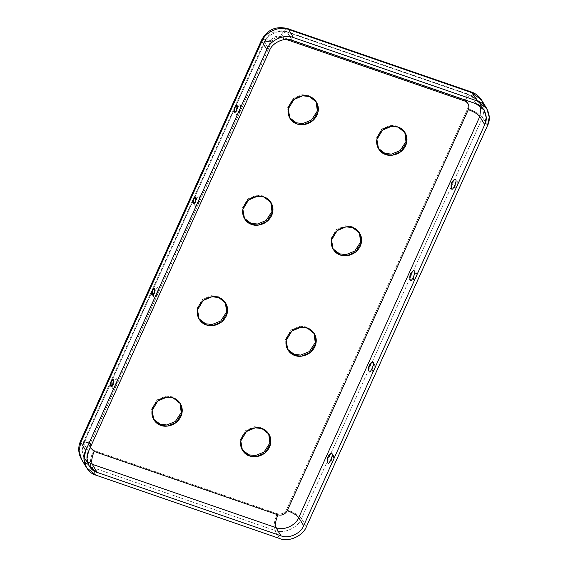 <?xml version="1.0" encoding="UTF-8"?>
<svg xmlns="http://www.w3.org/2000/svg" width="568" height="568" viewBox="0 0 568 568"><rect width="100%" height="100%" fill="white"/><g stroke="black" fill="none" stroke-linecap="round" stroke-linejoin="round"><path stroke-width="0.43" stroke-dasharray="2.84 2.13" d="M289.566 117.69L287.578 107.785L293.244 98.42L302.027 94.7L308.701 95.41L315.815 101.076L308.701 95.41L301.864 94.714L292.918 98.69L287.479 108.403L289.566 117.69M378.217 148.262L376.229 138.358L381.888 128.993L390.67 125.272L397.351 125.982L404.459 131.648L397.351 125.982L390.514 125.294L381.561 129.263L376.13 138.975L378.217 148.262M244.197 218.176L242.209 208.264L247.875 198.899L256.658 195.179L263.332 195.889L270.446 201.562L263.332 195.889L256.495 195.2L247.549 199.169L242.11 208.889L244.197 218.176M332.841 248.749L330.86 238.844L336.519 229.472L345.301 225.759L351.975 226.469L359.09 232.134L351.975 226.469L345.145 225.773L336.192 229.749L330.753 239.462L332.841 248.749M198.828 318.655L196.84 308.751L202.499 299.386L211.282 295.665L217.963 296.375L225.07 302.041L217.963 296.375L211.126 295.679L202.18 299.656L196.741 309.368L198.828 318.655M287.472 349.235L285.484 339.323L291.15 329.958L299.932 326.238L306.606 326.948L313.721 332.614L306.606 326.948L299.776 326.259L290.823 330.228L285.385 339.941L287.472 349.235M153.459 419.141L151.471 409.237L157.13 399.865L165.913 396.144L172.594 396.855L179.701 402.527L172.594 396.855L165.757 396.166L156.811 400.142L151.372 409.855L153.459 419.141M371.976 362.128L369.314 366.786L368.923 370.975M330.732 453.477L328.063 458.127L327.679 462.324M374.688 369.086L372.374 371.081L373.055 366.381L374.752 364.173L374.688 369.086C376.761 365.607 374.553 361.944 373.055 366.381C370.975 369.86 373.19 373.524 374.688 369.086M333.444 460.435L331.13 462.43L331.811 457.73L333.508 455.522L333.444 460.435C335.518 456.956 333.309 453.292 331.811 457.73C329.731 461.209 331.946 464.873 333.444 460.435M413.22 270.78L410.558 275.437L410.167 279.626M454.464 179.431L451.801 184.089L451.411 188.278M415.932 277.738L413.618 279.733L414.299 275.033L416.003 272.825L415.932 277.738C418.012 274.259 415.797 270.595 414.299 275.033C412.226 278.512 414.434 282.175 415.932 277.738M457.176 186.389L454.861 188.384L455.543 183.684L457.247 181.476L457.176 186.389C459.256 182.91 457.041 179.247 455.543 183.684C453.47 187.163 455.678 190.827 457.176 186.389M153.914 297.085C151.876 296.517 157.4 284.284 157.989 288.054L157.741 292.563L155.078 297.22L153.914 297.085C154.496 300.863 160.027 288.622 157.989 288.054C157.4 284.284 151.876 296.517 153.914 297.085M112.67 388.434C110.632 387.866 116.156 375.633 116.745 379.403L116.497 383.911L113.827 388.569L112.67 388.434C113.252 392.211 118.776 379.971 116.745 379.403C116.156 375.633 110.632 387.866 112.67 388.434M199.233 196.706L198.985 201.214L196.322 205.872L195.158 205.737C193.12 205.169 198.644 192.935 199.233 196.706C198.644 192.935 193.12 205.169 195.158 205.737C195.747 209.514 201.271 197.274 199.233 196.706M240.477 105.357L240.228 109.872L237.566 114.523L236.402 114.388C234.364 113.82 239.895 101.587 240.477 105.357C239.895 101.587 234.364 113.82 236.402 114.388C236.991 118.165 242.515 105.925 240.477 105.357M270.979 40.69C273.13 36.977 276.247 35.592 280.329 36.529L464.084 99.904C467.798 101.658 468.99 104.533 467.663 108.531L286.591 509.553C284.44 513.266 281.323 514.651 277.241 513.713L93.486 450.339C89.772 448.585 88.58 445.71 89.907 441.712L270.979 40.69L264.766 39.199L261.614 39.959L264.766 39.199L270.979 40.69L89.907 441.712L83.702 440.221L80.542 440.981L83.702 440.221L89.907 441.712C88.58 445.71 89.772 448.585 93.486 450.339L277.241 513.713C274.195 521.183 273.371 526.742 274.784 530.398L279.704 538.535L274.784 530.398L91.029 467.024L274.784 530.398C283.553 534.367 298.243 527.821 301.501 518.499L482.566 117.477L484.319 109.035L481.834 100.401L484.319 109.035L482.566 117.477C480.052 114.317 475.082 111.335 467.663 108.531C468.99 104.533 467.798 101.658 464.084 99.904L280.329 36.529L284.071 30.424L287.621 28.606L284.071 30.424L280.329 36.529C276.247 35.592 273.13 36.977 270.979 40.69M268.671 433.661L261.237 427.434L254.4 426.738L245.454 430.714L240.016 440.427L241.755 449.167L240.115 439.81L245.781 430.445L254.563 426.724L261.237 427.434L268.671 433.661M286.201 39.433L280.997 37.637C276.914 36.7 273.797 38.091 271.646 41.805L90.582 442.82L90.269 447.556L90.582 442.82L271.646 41.805C273.797 38.091 276.914 36.7 280.997 37.637L286.201 39.433M292.271 40.342L287.358 32.206L471.113 95.58L476.034 103.717L471.113 95.58L287.358 32.206L286.613 31.545L283.879 32.944L280.997 37.637L283.879 32.944L286.613 31.545L292.271 40.342M465.242 99.996L470.368 94.927L479.172 102.006L480.947 106.486L479.172 102.006L470.368 94.927L465.242 99.996M269.566 50.453L264.645 42.316C267.414 34.392 279.903 28.826 287.358 32.206C279.903 28.826 267.414 34.392 264.645 42.316L264.439 41.237L271.646 41.805L264.439 41.237L269.566 50.453M88.494 451.475L83.581 443.338L264.645 42.316L83.581 443.338L83.375 442.259L90.582 442.82L83.375 442.259L88.494 451.475M471.376 91.988L467.826 93.805L464.084 99.904L467.826 93.805L471.376 91.988M87.344 461.514L84.206 457.858L82.09 450.516L83.581 443.338L82.09 450.516L84.206 457.858L87.344 461.514M95.949 475.16L91.029 467.024C89.616 463.367 90.44 457.801 93.486 450.339C90.44 457.801 89.616 463.367 91.029 467.024L95.949 475.16M81.551 459.462L91.029 467.024L81.551 459.462M410.309 279.946C408.271 279.378 413.795 267.137 414.384 270.915M451.553 188.597C449.515 188.029 455.046 175.789 455.628 179.566M369.065 371.295C367.027 370.726 372.551 358.486 373.14 362.263M327.814 462.643C325.784 462.075 331.307 449.835 331.897 453.612M487.486 125.62L482.566 117.477L487.486 125.62M306.422 526.635L301.501 518.499C298.988 515.339 294.018 512.35 286.591 509.553L467.663 108.531C475.082 111.335 480.052 114.317 482.566 117.477L301.501 518.499L306.422 526.635M301.501 518.499C298.243 527.821 283.553 534.367 274.784 530.398C273.371 526.742 274.195 521.183 277.241 513.713C281.323 514.651 284.44 513.266 286.591 509.553C294.018 512.35 298.988 515.339 301.501 518.499M316.482 102.183L315.815 101.076M289.886 118.251L289.219 117.143M405.133 132.763L404.459 131.648M378.536 148.83L377.862 147.715M271.113 202.669L270.446 201.562M244.517 218.737L243.849 217.629M359.757 233.242L359.09 232.134M333.167 249.309L332.493 248.202M225.744 303.149L225.07 302.041M199.148 319.223L198.481 318.108M314.388 333.728L313.721 332.614M287.798 349.796L287.124 348.688M180.375 403.635L179.701 402.527M153.779 419.702L153.112 418.595M371.749 369.519L373.304 365.018M331.13 462.43L330.505 460.868M332.06 456.367L333.508 455.522M412.993 278.171L414.548 273.669M454.861 188.384C453.512 185.282 454.308 182.981 457.247 181.476M158.131 288.374C159.054 292.023 158.032 294.969 155.078 297.22M116.88 379.722C117.803 383.372 116.788 386.318 113.827 388.569M154.681 288.267C156.03 291.37 155.234 293.67 152.295 295.175M113.43 379.616C114.779 382.718 113.99 385.019 111.051 386.524M199.375 197.025C200.298 200.674 199.283 203.621 196.322 205.872M240.619 105.676C241.542 109.326 240.527 112.272 237.566 114.523M195.924 196.918C197.274 200.021 196.478 202.322 193.539 203.827M237.168 105.57C238.517 108.673 237.722 110.973 234.79 112.478M89.126 465.994L84.206 457.858C81.366 452.788 81.089 447.584 83.375 442.259L264.439 41.237C269.402 32.376 276.793 29.145 286.613 31.545L470.368 94.927C474.117 96.24 477.049 98.605 479.172 102.006L484.085 110.142M269.019 434.208L268.352 433.1M242.422 450.275L241.755 449.167"/><path stroke-width="0.85" d="M297 123.923L303.681 124.633L312.464 120.913L318.123 111.541L316.482 102.183L309.375 96.517L302.694 95.807L293.912 99.528L288.253 108.893L289.886 118.251L297 123.923L296.333 122.809L289.566 117.69L296.333 122.809L297 123.923C292.697 123.071 284.944 115.652 289.339 105.442C294.103 95.367 305.57 94.572 309.375 96.517C313.671 97.362 321.431 104.789 317.036 114.999C312.272 125.074 300.806 125.869 297 123.923M316.135 101.636L317.327 111.037L311.47 120.061L302.851 123.54L296.333 122.809L302.851 123.54L311.47 120.061L317.327 111.037L316.135 101.636M385.644 154.496L392.325 155.206L401.107 151.486L406.766 142.121L405.133 132.763L398.019 127.09L391.345 126.38L382.555 130.1L376.896 139.465L378.536 148.83L385.644 154.496L384.976 153.388L378.217 148.262L384.976 153.388L385.644 154.496C381.348 153.651 373.588 146.224 377.983 136.015C382.747 125.94 394.213 125.145 398.019 127.09C402.321 127.935 410.075 135.362 405.687 145.571C400.916 155.646 389.449 156.441 385.644 154.496M404.778 132.216L405.971 141.617L400.113 150.634L391.501 154.113L384.976 153.388L391.501 154.113L400.113 150.634L405.971 141.617L404.778 132.216M251.631 224.403L258.305 225.113L267.088 221.392L272.754 212.027L271.113 202.669L264.006 197.004L257.325 196.294L248.543 200.007L242.884 209.379L244.517 218.737L251.631 224.403L250.957 223.295L244.197 218.176L250.957 223.295L251.631 224.403C247.328 223.558 239.575 216.131 243.963 205.928C248.734 195.846 260.201 195.051 264.006 197.004C268.302 197.849 276.055 205.275 271.667 215.478C266.896 225.56 255.43 226.355 251.631 224.403M270.766 202.123L271.958 211.523L266.101 220.54L257.481 224.019L250.957 223.295L257.481 224.019L266.101 220.54L271.958 211.523L270.766 202.123M340.275 254.982L346.956 255.692L355.738 251.972L361.397 242.6L359.757 233.242L352.65 227.576L345.969 226.866L337.186 230.587L331.527 239.952L333.167 249.309L340.275 254.982L339.607 253.868L332.841 248.749L339.607 253.868L340.275 254.982C335.979 254.13 328.219 246.704 332.614 236.501C337.378 226.426 348.844 225.624 352.65 227.576C356.952 228.421 364.706 235.848 360.311 246.058C355.547 256.132 344.08 256.928 340.275 254.982M359.409 232.695L360.602 242.096L354.744 251.12L346.132 254.599L339.607 253.868L346.132 254.599L354.744 251.12L360.602 242.096L359.409 232.695M206.262 324.889L212.936 325.599L221.719 321.878L227.385 312.514L225.744 303.149L218.63 297.483L211.956 296.773L203.174 300.493L197.515 309.858L199.148 319.223L206.262 324.889L205.588 323.781L198.828 318.655L205.588 323.781L206.262 324.889C201.959 324.044 194.206 316.617 198.594 306.408C203.365 296.333 214.832 295.537 218.63 297.483C222.933 298.328 230.686 305.754 226.298 315.964C221.527 326.039 210.061 326.834 206.262 324.889M225.397 302.602L226.589 312.01L220.732 321.026L212.112 324.505L205.588 323.781L212.112 324.505L220.732 321.026L226.589 312.01L225.397 302.602M294.906 355.461L301.587 356.171L310.369 352.451L316.028 343.086L314.388 333.728L307.281 328.055L300.6 327.346L291.817 331.066L286.158 340.438L287.798 349.796L294.906 355.461L294.238 354.354L287.472 349.235L294.238 354.354L294.906 355.461C290.603 354.617 282.85 347.19 287.245 336.98C292.009 326.905 303.475 326.11 307.281 328.055C311.576 328.907 319.337 336.334 314.942 346.537C310.178 356.612 298.711 357.414 294.906 355.461M314.04 333.182L315.233 342.582L309.375 351.599L300.756 355.078L294.238 354.354L300.756 355.078L309.375 351.599L315.233 342.582L314.04 333.182M160.893 425.368L167.567 426.078L176.35 422.365L182.016 412.993L180.375 403.635L173.261 397.969L166.587 397.259L157.805 400.98L152.139 410.345L153.779 419.702L160.893 425.368L160.219 424.26L153.459 419.141L160.219 424.26L160.893 425.368C156.59 424.523 148.837 417.097 153.225 406.894C157.996 396.812 169.463 396.017 173.261 397.969C177.564 398.814 185.317 406.241 180.929 416.443C176.158 426.525 164.692 427.321 160.893 425.368M180.028 403.088L181.22 412.489L175.356 421.506L166.743 424.985L160.219 424.26L166.743 424.985L175.356 421.506L181.22 412.489L180.028 403.088M373.14 362.263C375.178 362.831 369.647 375.065 369.065 371.295C369.647 375.065 375.178 362.831 373.14 362.263L371.976 362.128C369.015 364.379 368 367.326 368.923 370.975L368.923 370.975M331.897 453.612C333.927 454.18 328.403 466.413 327.814 462.643C328.403 466.413 333.927 454.18 331.897 453.612L330.732 453.477C327.771 455.728 326.756 458.674 327.679 462.324L327.679 462.324M414.384 270.915L413.22 270.78C410.259 273.031 409.244 275.977 410.167 279.626L410.309 279.946C410.898 283.716 416.422 271.483 414.384 270.915C416.422 271.483 410.898 283.716 410.309 279.946L410.167 279.626M455.628 179.566L454.464 179.431C451.51 181.682 450.488 184.628 451.411 188.278L451.553 188.597C452.142 192.367 457.666 180.134 455.628 179.566C457.666 180.134 452.142 192.367 451.553 188.597L451.411 188.278M153.999 292.967L154.681 288.267L152.366 290.262L152.295 295.175L153.999 292.967C152.501 297.405 150.286 293.741 152.366 290.262C153.864 285.825 156.072 289.488 153.999 292.967M112.748 384.316L113.43 379.616L111.122 381.611L111.051 386.524L112.748 384.316C111.25 388.753 109.042 385.09 111.122 381.611C112.613 377.173 114.828 380.837 112.748 384.316M195.243 201.619L195.924 196.918L193.61 198.914L193.539 203.827L195.243 201.619C193.745 206.056 191.53 202.393 193.61 198.914C195.108 194.476 197.316 198.14 195.243 201.619M236.487 110.27L237.168 105.57L234.854 107.565L234.79 112.478L236.487 110.27C234.989 114.708 232.781 111.044 234.854 107.565C236.352 103.127 238.567 106.791 236.487 110.27M248.862 454.833L255.387 455.564L264.006 452.085L269.864 443.061L268.671 433.661L269.864 443.061L264.006 452.085L255.387 455.564L248.862 454.833L242.103 449.714L248.862 454.833L249.537 455.948C245.234 455.103 237.481 447.676 241.869 437.466C246.64 427.392 258.106 426.596 261.912 428.542C266.207 429.387 273.961 436.813 269.573 447.023C264.809 457.098 253.342 457.893 249.537 455.948L256.211 456.658L265 452.937L270.659 443.565L269.019 434.208L261.912 428.542L255.231 427.832L246.448 431.552L240.789 440.917L242.422 450.275L249.537 455.948L248.862 454.833M464.752 101.019L286.201 39.433L464.752 101.019L465.242 99.996L464.752 101.019C468.465 102.765 469.658 105.641 468.33 109.638C469.658 105.641 468.465 102.765 464.752 101.019M90.269 447.556L94.153 451.446L277.908 514.828C281.991 515.765 285.108 514.374 287.266 510.66L468.33 109.638C474.039 111.797 477.865 114.09 479.797 116.525L484.717 124.662L303.646 525.684C300.884 533.608 288.395 539.174 280.94 535.794L97.185 472.42C89.105 470.432 84.327 458.916 88.494 451.475L269.566 50.453C272.335 42.529 284.824 36.97 292.271 40.342L476.034 103.717C484.113 105.705 488.885 117.221 484.717 124.662L486.208 117.484L484.085 110.142L476.034 103.717L292.271 40.342C284.824 36.97 272.335 42.529 269.566 50.453L88.494 451.475L87.01 458.653L89.126 465.994L97.185 472.42L280.94 535.794L276.02 527.658L92.264 464.283L97.185 472.42L92.264 464.283L276.02 527.658C274.933 524.846 275.565 520.572 277.908 514.828L94.153 451.446C91.81 457.19 91.178 461.472 92.264 464.283L87.344 461.514L92.264 464.283C91.178 461.472 91.81 457.19 94.153 451.446L90.269 447.556M279.704 538.535C288.473 542.504 303.163 535.965 306.422 526.635L487.486 125.62C492.392 116.866 486.776 103.312 477.269 100.976L293.514 37.602C284.745 33.633 270.048 40.179 266.797 49.501L85.725 450.523C80.819 459.278 86.442 472.825 95.949 475.16L279.704 538.535L95.949 475.16L86.464 467.599L83.972 458.965L85.725 450.523L266.797 49.501C270.048 40.179 284.745 33.633 293.514 37.602L477.269 100.976L472.349 92.84L288.594 29.465L293.514 37.602L288.594 29.465L472.349 92.84L471.376 91.988L477.269 100.976L486.748 108.538L489.24 117.171L487.486 125.62L306.422 526.635C303.163 535.965 288.473 542.504 279.704 538.535M486.748 108.538L481.834 100.401L472.349 92.84L481.834 100.401C479.314 96.361 475.835 93.557 471.376 91.988L287.621 28.606L288.594 29.465C279.825 25.496 265.135 32.035 261.876 41.365L266.797 49.501L261.876 41.365C265.135 32.035 279.825 25.496 288.594 29.465L287.621 28.606C276.098 25.773 267.421 29.557 261.614 39.959L261.876 41.365L80.812 442.38L85.725 450.523L80.812 442.38L261.876 41.365L261.614 39.959L80.542 440.981L80.812 442.38L79.058 450.829L81.551 459.462L79.058 450.829L80.812 442.38L80.542 440.981C77.844 447.293 78.178 453.456 81.551 459.462L86.464 467.599M480.947 106.486L479.797 116.525L480.947 106.486M303.646 525.684L484.717 124.662L479.797 116.525L298.732 517.547L303.646 525.684L298.732 517.547L479.797 116.525C477.865 114.09 474.039 111.797 468.33 109.638L287.266 510.66C292.974 512.819 296.794 515.112 298.732 517.547C295.964 525.471 283.475 531.03 276.02 527.658L280.94 535.794C288.395 539.174 300.884 533.608 303.646 525.684M276.02 527.658C283.475 531.03 295.964 525.471 298.732 517.547C296.794 515.112 292.974 512.819 287.266 510.66C285.108 514.374 281.991 515.765 277.908 514.828C275.565 520.572 274.933 524.846 276.02 527.658M372.374 371.081L371.749 369.519M373.304 365.018L374.752 364.173M330.505 460.868L332.06 456.367M413.618 279.733L412.993 278.171M414.548 273.669L416.003 272.825"/></g></svg>
